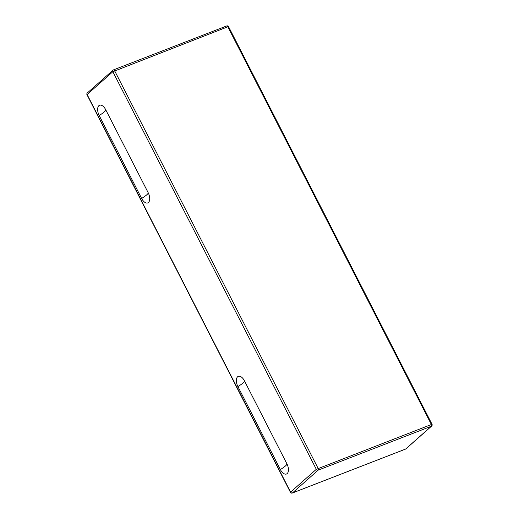 <?xml version="1.0" encoding="UTF-8"?>
<svg xmlns="http://www.w3.org/2000/svg" width="519" height="519" viewBox="0 0 519 519"><rect width="100%" height="100%" fill="white"/><g stroke="black" fill="none" stroke-linecap="round" stroke-linejoin="round"><path stroke-width="0.78" d="M286.877 463.765A7.895 4.158 68.8 0 1 288.162 467.327A7.895 4.158 68.8 0 1 286.28 474.074A7.895 4.158 68.8 0 1 280.364 469.546L237.91 386.584A7.895 4.158 68.8 0 1 237.468 376.917A7.895 4.158 68.8 0 1 244.066 380.135A7.895 4.158 68.8 0 1 244.43 380.803L286.877 463.765M148.155 192.666A7.895 4.158 68.8 0 1 149.433 196.234A7.895 4.158 68.8 0 1 147.558 202.981A7.895 4.158 68.8 0 1 141.635 198.446L99.187 115.49A7.895 4.158 68.8 0 1 98.74 105.818A7.895 4.158 68.8 0 1 105.338 109.042A7.895 4.158 68.8 0 1 105.701 109.71L148.155 192.666M280.364 469.546A14.513 2.368 152.9 0 0 286.89 463.785M237.91 386.584A14.513 2.368 152.9 0 0 244.455 380.855M141.635 198.446A14.513 2.368 152.9 0 0 148.168 192.692M99.187 115.49A14.513 2.368 152.9 0 0 105.727 109.756M227.847 26.78L228.548 26.651A1.473 1.473 0 0 0 226.712 25.95A1.473 0.772 68.8 0 1 227.847 26.78L431.315 424.393A1.473 0.772 68.8 0 1 431.367 426.222A1.473 1.226 48.4 0 0 431.685 426.028A1.473 1.473 0 0 0 432.016 424.257L316.311 469.319A1.473 1.226 48.4 0 0 318.134 470.156A1.473 0.772 -111.2 0 0 318.082 468.326L114.615 70.72A1.473 0.772 -111.2 0 0 113.479 69.89A1.473 0.772 -111.2 0 0 113.35 69.968A1.473 1.226 48.4 0 0 112.844 71.713L227.847 26.78M226.582 26.028A1.473 0.772 68.8 0 1 226.712 25.95L113.479 69.89A1.473 1.473 0 0 0 113.032 70.162L87.315 92.972A1.473 1.473 0 0 0 86.984 94.743L87.127 94.523A1.473 1.226 -131.6 0 1 87.315 92.972M292.288 493.05A1.473 0.772 -111.2 0 0 292.418 492.972A1.473 1.226 -131.6 0 1 290.595 492.129L290.452 492.349A1.473 1.473 0 0 0 292.288 493.05L405.521 449.11A1.473 1.473 0 0 0 405.968 448.838A1.473 1.226 -131.6 0 1 405.65 449.032A1.473 0.772 68.8 0 1 405.521 449.11A1.473 0.772 68.8 0 1 405.371 449.143M290.595 492.129L87.127 94.523L112.844 71.713L316.311 469.319L290.595 492.129M405.65 449.032L292.418 492.972L318.134 470.156L431.367 426.222L405.65 449.032M290.452 492.349L86.984 94.743M431.685 426.028L405.968 448.838M432.016 424.257L228.548 26.651"/></g></svg>
